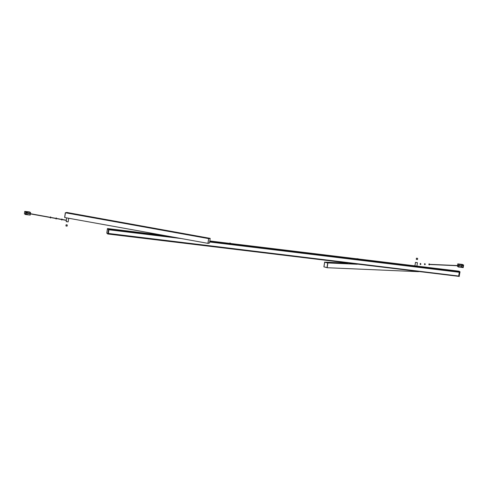 <?xml version="1.0" encoding="UTF-8"?>
<svg xmlns="http://www.w3.org/2000/svg" width="488" height="488" viewBox="0 0 488 488"><rect width="100%" height="100%" fill="white"/><g stroke="black" fill="none" stroke-linecap="round" stroke-linejoin="round"><path stroke-width="0.73" d="M209.663 241.999L459.476 272.292L460.044 271.859L458.995 271.188L209.809 240.968M107.799 233.996L106.787 233.13L107.799 233.996L459.324 276.403M459.97 272.048L459.171 276.409L108.287 233.728M163.266 235.32L107.458 228.555L108.922 229.781L180.975 238.516M107.83 233.801L108.336 233.758M108.379 233.447L458.921 276.074L459.476 272.292M108.476 229.421L107.458 228.555M460.044 271.859L209.736 241.499M172.429 236.979L108.507 229.226M107.982 233.795L108.336 233.734L108.897 229.573M229.946 242.981L229.525 243.359M107.427 228.774L106.787 233.111L107.836 233.782L108.476 229.445L107.47 228.78M460.007 272.078L459.507 272.121M459.257 272.267L458.714 275.946M210.066 238.351L66.868 212.463L65.435 212.762L64.727 217.538L208.034 243.366M210.072 238.315L208.632 238.614L207.931 243.384M66.74 212.481L65.386 212.762L208.632 238.614M68.125 221.839L66.203 221.558M68.149 221.887L66.209 221.625M65.923 225.956L67.094 226.151L67.289 224.992L66.093 224.809L65.947 225.944M67.271 224.956L66.124 224.748L67.271 224.956M208.62 238.748L210.114 238.364L208.62 238.748L208.047 243.256M208.675 238.62L210.175 238.492L209.517 242.975L208.132 243.262M209.517 242.975L208.089 243.366M65.41 212.896L64.666 217.374L65.288 212.878M64.678 217.483L65.282 212.872L66.716 212.481M327.003 267.662L323.953 266.851L327.173 267.723L418.533 271.682M347.92 263.117L324.624 262.129M357.295 264.258L327.881 262.947L324.63 262.08M327.173 267.723L327.881 262.947M358.802 258.994L356.984 258.677L358.802 258.994M415.477 262.398L417.411 262.709M416.789 262.538L415.922 262.446L416.789 262.538M415.477 262.373L414.91 265.838M415.977 262.501L417.02 262.611L415.977 262.501M416.435 259.39L417.478 259.506L416.435 259.39M416.447 258.176L417.649 258.353L416.447 258.176L416.282 259.329L417.447 259.524M416.709 258.225L417.386 258.304L416.709 258.225M416.636 258.25L417.606 258.347L416.636 258.25M327.015 267.552L327.784 262.94L324.624 262.227L327.71 262.94L327.015 267.552L327.845 263.081M327.009 267.668L323.953 266.851L326.972 267.595M323.959 266.857L324.654 262.129L323.898 266.71M323.953 266.851L324.703 262.123M28.707 213.341L28.359 213.744L28.414 213.396L30.415 213.634L30.579 212.536L29.439 211.938L24.754 211.371L25.73 211.944L30.579 212.536M24.754 211.371L24.4 213.756L25.352 214.5L30.201 215.086L30.366 213.988L28.359 213.744L28.414 213.396M25.352 214.5L25.73 211.944M26.663 214.256A0.897 0.866 -57.4 0 1 25.992 213.055A0.897 0.866 -57.4 0 1 27.224 212.591A0.897 0.866 -57.4 0 1 26.663 214.256M26.639 212.512A0.817 0.793 -57.4 0 1 25.943 213.598M25.943 213.213A0.433 0.421 122.6 0 0 26.291 212.67M30.366 213.988L29.408 213.409M30.262 213.555L30.213 213.878L30.262 213.555M459.104 265.521L460.538 266.155L460.593 265.808L460.538 266.155L458.537 265.911L458.372 267.015L457.421 266.271L457.5 265.734M460.593 265.808L458.452 265.484L458.403 265.808L458.452 265.484L458.403 265.808L459.062 265.832M458.75 264.459L457.775 263.886L462.459 264.453L463.6 265.051L458.75 264.459L458.586 265.564M463.6 265.051L463.222 267.601L458.372 267.015M462.288 265.295A0.897 0.866 -57.4 0 1 462.984 266.436A0.897 0.866 -57.4 0 1 461.63 266.893A0.897 0.866 -57.4 0 1 462.288 265.295M462.002 265.307A0.817 0.793 -57.4 0 1 461.306 266.393M461.306 266.009A0.433 0.421 122.6 0 0 461.654 265.466M457.775 263.886L457.524 265.57M459.855 265.954L459.903 265.637M229.598 243.366L230.049 243.018L230.824 243.518M209.511 242.981L210.169 238.449M209.492 243.03L208.138 243.311M324.599 262.196L327.649 263.008M66.703 217.892L66.203 221.65M68.692 218.252L68.161 221.875M416.917 266.082L417.411 262.721M417.649 258.353L417.478 259.5M61.738 220.07L61.945 218.917L61.738 220.07M61.885 219.271L61.805 219.716M56.071 219.045L56.279 217.892L56.071 219.045M56.212 218.246L56.132 218.691M50.398 218.026L50.612 216.867L50.398 218.026M50.545 217.227L50.465 217.672M420.461 264.234L420.485 263.776L420.461 264.234M420.924 264.106L420.449 264.587L420.022 263.904L420.497 263.416L420.924 264.106M424.834 264.423L424.859 263.971L424.834 264.423M425.298 264.295L424.822 264.783L424.395 264.099L424.871 263.611L425.298 264.295M429.208 264.618L429.233 264.167L429.208 264.618M429.672 264.49L429.196 264.978L428.769 264.295L429.245 263.807L429.672 264.49M29.365 213.714L50.203 217.477M50.557 217.538L55.87 218.502M56.224 218.563L61.543 219.521M61.897 219.588L66.331 220.387M28.938 213.457L29.054 213.829M50.233 217.312L29.396 213.512M50.587 217.38L55.9 218.337M56.254 218.404L61.567 219.362M61.927 219.423L66.356 220.228M459.379 265.82L430.087 264.514M459.312 265.649L430.099 264.35"/></g></svg>
